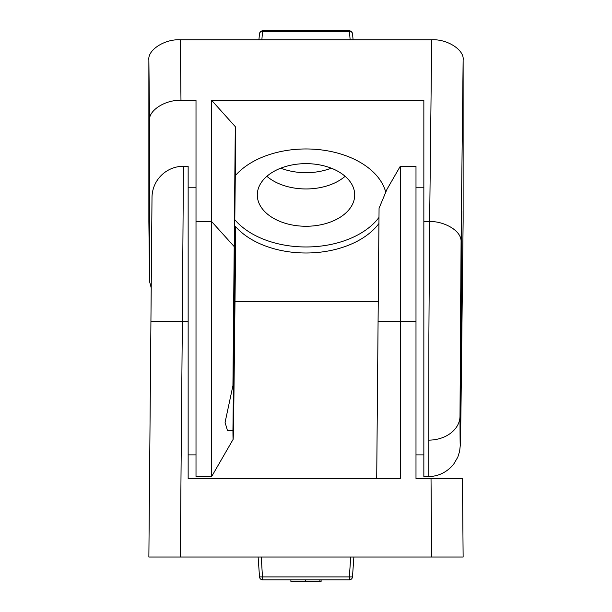 <?xml version="1.0" encoding="UTF-8"?>
<svg xmlns="http://www.w3.org/2000/svg" width="612" height="612" viewBox="0 0 612 612"><rect width="100%" height="100%" fill="white"/><g stroke="black" fill="none" stroke-linecap="round" stroke-linejoin="round"><path stroke-width="0.92" d="M258.126 557.042L259.519 576.902A3.144 3.144 0 0 0 262.655 579.832L349.345 579.832A3.144 3.144 0 0 0 352.481 576.902L353.874 557.042L352.481 576.902L349.345 576.902L350.737 557.042M259.519 576.902L349.345 576.902L349.345 579.832M292.1 579.832L292.597 579.832M319.9 579.832L319.9 581.4L321.109 581.4L321.109 579.832M305.625 579.832L305.625 581.4L319.9 581.4M290.891 579.832L290.891 581.4L305.763 581.4M315.67 581.4L313.497 581.4M303.208 581.4L295.122 581.4M280.77 168.17A48.708 31.311 180 0 0 331.23 168.17M345.122 176.302A48.708 31.311 0 0 1 266.878 176.302A48.708 31.311 180 0 0 306 188.955A48.708 31.311 180 0 0 345.122 176.302M350.148 39.788L349.345 30.6L351.51 31.457L352.474 33.438L353.093 39.788L352.481 33.576A3.144 2.18 174.5 0 0 352.474 33.438L352.474 33.438A3.144 2.18 174.5 0 0 349.345 31.556L262.655 31.556A3.144 2.18 -174.5 0 0 259.526 33.438L259.526 33.438A3.144 2.18 -174.5 0 0 259.519 33.576L258.914 39.788L259.526 33.438L260.49 31.457L262.655 30.6L261.852 39.788M415.992 187.785L423.848 187.785M415.992 454.907L423.848 454.907M235.291 226.272L232.935 430.351C233.034 450.952 233.501 434.772 233.922 396.308L235.291 275.293L235.291 226.272A80.922 52.02 180 0 0 306 252.993A80.922 52.02 180 0 0 378.935 223.51M211.721 100.414L211.721 476.419L233.134 439.339L232.935 430.351L227.496 430.664L225.078 422.418L232.935 385.637L235.291 175.675L235.291 126.653L211.721 100.414L423.848 100.414L423.848 476.419L428.821 476.419L428.882 334.863L429.647 221.666L423.848 221.666M385.751 192.16A80.922 52.02 180 0 0 306 148.961A80.922 52.02 180 0 0 235.291 175.675M234.794 219.67A80.922 52.02 180 0 0 306 246.973A80.922 52.02 180 0 0 378.989 217.421M235.291 126.653L232.935 385.637M460.117 405.603L460.599 302.022L461.808 211.354L461.555 340.67L460.576 425.715L460.117 405.603M306 226.264A48.708 31.311 0 0 1 257.292 194.953A48.708 31.311 0 0 1 306 163.641A48.708 31.311 0 0 1 354.708 194.953A48.708 31.311 0 0 1 306 226.264M378.254 301.54L234.993 301.54M463.131 221.888L463.131 59.984C464.539 49.993 447.257 38.885 431.705 39.788L180.295 39.788C164.743 38.885 147.461 49.993 148.869 59.984L148.869 221.888M151.218 287.824L149.55 281.489L149.55 120.61C148.15 110.619 165.431 99.511 180.976 100.414L196.008 100.414L196.008 476.419L211.721 476.419M463.131 221.59L461.073 401.227M428.568 440.143A31.426 24.075 0 0 0 459.994 416.275L461.073 241.977C461.892 229.554 441.328 220.649 429.647 221.666L431.705 39.788M379.065 208.233L386.922 189.406L379.065 208.233L376.709 478.477M150.927 321.201L148.869 557.042L180.295 557.042L182.353 321.346L150.927 321.201L152.005 197.424A31.426 31.426 0 0 1 183.432 166.273L182.353 321.346L188.152 321.346L188.152 478.477L400.279 478.477L400.279 166.273L415.992 166.273L415.992 478.477L462.45 478.477L463.131 557.042L431.705 557.042L455.274 557.042M188.152 321.346L188.152 166.273L183.432 166.273M182.957 234.174L182.988 229.056M183.126 210.444L183.348 177.993M156.726 557.042L431.705 557.042L431.024 478.477M261.263 557.042L262.655 579.832M180.295 39.788L180.976 100.414M233.922 246.261L211.721 221.666L196.008 221.666M149.55 281.336L148.869 221.59M461.073 400.937C460.415 453.844 460.056 458.954 459.994 416.275M148.869 59.984L149.55 120.61M461.073 241.977L463.131 59.984M378.078 321.499L415.992 321.346M262.655 30.6L349.345 30.6M149.55 281.489L148.869 221.743M428.821 476.419C434.252 476.672 444.863 474.728 453.546 464.386L457.799 457.164L459.62 451.312L460.331 444.955L463.131 221.743M386.922 189.406L400.279 166.273M196.008 187.785L188.152 187.785M196.008 454.907L188.152 454.907"/></g></svg>
